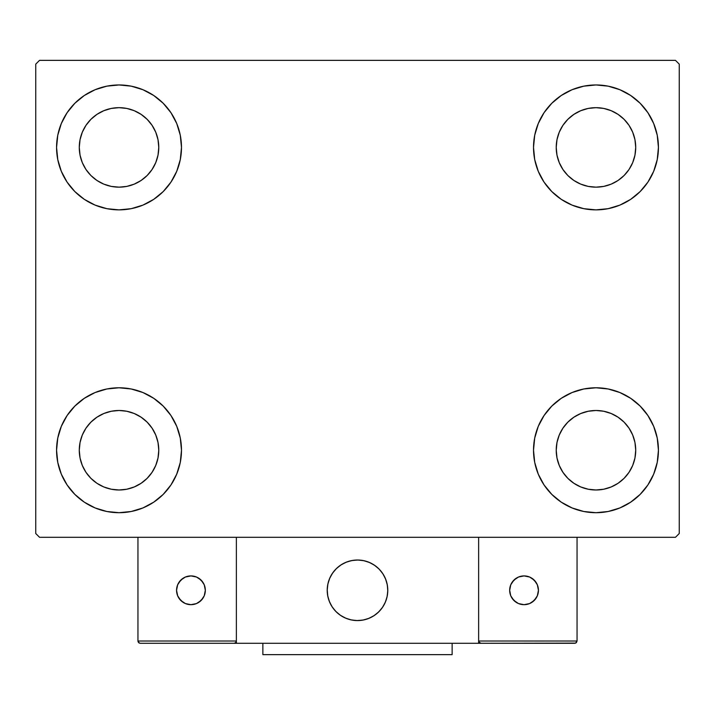 <?xml version="1.0" encoding="UTF-8"?>
<svg xmlns="http://www.w3.org/2000/svg" width="715" height="715" viewBox="0 0 715 715"><rect width="100%" height="100%" fill="white"/><g stroke="black" fill="none" stroke-linecap="round" stroke-linejoin="round"><path stroke-width="1.07" d="M61.32 474.143L57.772 462.426L56.565 450.236A62.455 62.455 0 0 1 119.03 387.78A62.455 62.455 0 0 1 181.485 450.236L180.287 462.426L176.73 474.143L170.957 484.94L163.19 494.405L153.725 502.171L142.928 507.945L131.211 511.493L119.03 512.7L106.839 511.493L95.122 507.945L84.325 502.171L74.861 494.405L67.094 484.94L61.32 474.143L57.772 462.426L56.565 450.236L57.772 438.054L61.32 426.337L67.094 415.54L74.861 406.075L84.325 398.309L95.122 392.535L106.839 388.987L119.03 387.78L131.211 388.987L142.928 392.535L153.725 398.309L163.19 406.075L170.957 415.54L176.73 426.337L180.287 438.054L181.485 450.236A62.455 62.455 0 0 1 119.03 512.7A62.455 62.455 0 0 1 56.565 450.236L57.772 438.054L61.32 426.337M653.68 123.516L657.228 135.233L658.435 147.415A62.455 62.455 0 0 1 595.97 209.87A62.455 62.455 0 0 1 533.515 147.415A62.455 62.455 0 0 1 595.97 84.96A62.455 62.455 0 0 1 658.435 147.415L657.228 159.597L653.68 171.314L647.906 182.119L640.139 191.584L630.675 199.351L619.878 205.116L608.161 208.673L595.97 209.87L583.789 208.673L572.072 205.116L561.275 199.351L551.81 191.584L544.044 182.119L538.27 171.314L534.713 159.597L533.515 147.415L534.713 135.233L538.27 123.516L544.044 112.72L551.81 103.255L561.275 95.488L572.072 89.715L583.789 86.158L595.97 84.96L608.161 86.158L619.878 89.715L630.675 95.488L640.139 103.255L647.906 112.72L653.68 123.516L657.228 135.233L658.435 147.415L657.228 159.597L653.68 171.314M653.68 426.337L657.228 438.054L658.435 450.236A62.455 62.455 0 0 1 595.97 512.7A62.455 62.455 0 0 1 533.515 450.236A62.455 62.455 0 0 1 595.97 387.78A62.455 62.455 0 0 1 658.435 450.236L657.228 462.426L653.68 474.143L647.906 484.94L640.139 494.405L630.675 502.171L619.878 507.945L608.161 511.493L595.97 512.7L583.789 511.493L572.072 507.945L561.275 502.171L551.81 494.405L544.044 484.94L538.27 474.143L534.713 462.426L533.515 450.236L534.713 438.054L538.27 426.337L544.044 415.54L551.81 406.075L561.275 398.309L572.072 392.535L583.789 388.987L595.97 387.78L608.161 388.987L619.878 392.535L630.675 398.309L640.139 406.075L647.906 415.54L653.68 426.337L657.228 438.054L658.435 450.236L657.228 462.426L653.68 474.143M61.32 171.314L57.772 159.597L56.565 147.415A62.455 62.455 0 0 1 119.03 84.96A62.455 62.455 0 0 1 181.485 147.415L180.287 159.597L176.73 171.314L170.957 182.119L163.19 191.584L153.725 199.351L142.928 205.116L131.211 208.673L119.03 209.87L106.839 208.673L95.122 205.116L84.325 199.351L74.861 191.584L67.094 182.119L61.32 171.314L57.772 159.597L56.565 147.415L57.772 135.233L61.32 123.516L67.094 112.72L74.861 103.255L84.325 95.488L95.122 89.715L106.839 86.158L119.03 84.96L131.211 86.158L142.928 89.715L153.725 95.488L163.19 103.255L170.957 112.72L176.73 123.516L180.287 135.233L181.485 147.415A62.455 62.455 0 0 1 119.03 209.87A62.455 62.455 0 0 1 56.565 147.415L57.772 135.233L61.32 123.516M85.979 169.5L90.921 175.524L85.979 169.5L82.305 162.627L80.044 155.173L79.285 147.415A39.745 39.745 0 0 1 119.03 107.67A39.745 39.745 0 0 1 158.775 147.415A39.745 39.745 0 0 1 119.03 187.16A39.745 39.745 0 0 1 79.285 147.415L80.044 139.666L82.305 132.203L80.044 139.666M562.928 472.32L567.871 478.344L562.928 472.32L559.255 465.447L556.994 457.993L556.225 450.236A39.745 39.745 0 0 1 595.97 410.49A39.745 39.745 0 0 1 635.715 450.236A39.745 39.745 0 0 1 595.97 489.99A39.745 39.745 0 0 1 556.225 450.236L556.994 442.487L559.255 435.033L556.994 442.487M562.928 169.5L567.871 175.524L562.928 169.5L559.255 162.627L556.994 155.173L556.225 147.415A39.745 39.745 0 0 1 595.97 107.67A39.745 39.745 0 0 1 635.715 147.415A39.745 39.745 0 0 1 595.97 187.16A39.745 39.745 0 0 1 556.225 147.415L556.994 139.666L559.255 132.203L556.994 139.666M85.979 472.32L90.921 478.344L85.979 472.32L82.305 465.447L80.044 457.993L79.285 450.236A39.745 39.745 0 0 1 119.03 410.49A39.745 39.745 0 0 1 158.775 450.236A39.745 39.745 0 0 1 119.03 489.99A39.745 39.745 0 0 1 79.285 450.236L80.044 442.487L82.305 435.033L80.044 442.487M675.461 60.355L39.54 60.355L35.75 64.136L35.75 533.515L39.54 537.305L675.461 537.305L679.25 533.515L679.25 64.136L675.461 60.355L39.54 60.355L35.75 64.136L35.75 533.515L39.54 537.305L675.461 537.305L679.25 533.515L679.25 64.136L675.461 60.355M90.921 175.524L96.945 180.466L90.921 175.524M103.818 184.139L111.272 186.401L103.818 184.139L96.945 180.466M141.105 180.466L147.129 175.524L152.072 169.5L147.129 175.524L141.105 180.466L134.232 184.139L126.778 186.401L119.03 187.16L111.272 186.401M155.745 162.627L158.006 155.173L155.745 162.627L152.072 169.5M152.072 125.331L147.129 119.316L141.105 114.373L147.129 119.316L152.072 125.331L155.745 132.203L158.006 139.666L158.775 147.415L158.006 155.173M134.232 110.7L126.778 108.439L134.232 110.7L141.105 114.373M96.945 114.373L90.921 119.316L85.979 125.331L90.921 119.316L96.945 114.373L103.818 110.7L111.272 108.439L119.03 107.67L126.778 108.439M567.871 478.344L573.895 483.286L567.871 478.344M580.768 486.96L588.222 489.221L580.768 486.96L573.895 483.286M618.055 483.286L624.079 478.344L629.021 472.32L624.079 478.344L618.055 483.286L611.182 486.96L603.728 489.221L595.97 489.99L588.222 489.221M632.695 465.447L634.956 457.993L632.695 465.447L629.021 472.32M629.021 428.16L624.079 422.136L618.055 417.194L624.079 422.136L629.021 428.16L632.695 435.033L634.956 442.487L635.715 450.236L634.956 457.993M611.182 413.52L603.728 411.259L611.182 413.52L618.055 417.194M573.895 417.194L567.871 422.136L562.928 428.16L567.871 422.136L573.895 417.194L580.768 413.52L588.222 411.259L595.97 410.49L603.728 411.259M567.871 175.524L573.895 180.466L567.871 175.524M580.768 184.139L588.222 186.401L580.768 184.139L573.895 180.466M618.055 180.466L624.079 175.524L629.021 169.5L624.079 175.524L618.055 180.466L611.182 184.139L603.728 186.401L595.97 187.16L588.222 186.401M632.695 162.627L634.956 155.173L632.695 162.627L629.021 169.5M629.021 125.331L624.079 119.316L618.055 114.373L624.079 119.316L629.021 125.331L632.695 132.203L634.956 139.666L635.715 147.415L634.956 155.173M611.182 110.7L603.728 108.439L595.97 107.67L603.728 108.439L611.182 110.7L618.055 114.373M573.895 114.373L567.871 119.316L562.928 125.331L567.871 119.316L573.895 114.373L580.768 110.7L588.222 108.439L595.97 107.67M90.921 478.344L96.945 483.286L90.921 478.344M103.818 486.96L111.272 489.221L103.818 486.96L96.945 483.286M141.105 483.286L147.129 478.344L152.072 472.32L147.129 478.344L141.105 483.286L134.232 486.96L126.778 489.221L119.03 489.99L111.272 489.221M155.745 465.447L158.006 457.993L155.745 465.447L152.072 472.32M152.072 428.16L147.129 422.136L141.105 417.194L147.129 422.136L152.072 428.16L155.745 435.033L158.006 442.487L158.775 450.236L158.006 457.993M134.232 413.52L126.778 411.259L134.232 413.52L141.105 417.194M96.945 417.194L90.921 422.136L85.979 428.16L90.921 422.136L96.945 417.194L103.818 413.52L111.272 411.259L119.03 410.49L126.778 411.259M82.305 132.203L85.979 125.331M559.255 435.033L562.928 428.16M559.255 132.203L562.928 125.331M82.305 435.033L85.979 428.16M327.22 590.295A30.28 30.28 0 0 1 357.5 560.015A30.28 30.28 0 0 1 387.78 590.295L387.199 584.387L385.474 578.703L382.677 573.475L378.914 568.881L374.32 565.118L369.092 562.321L363.408 560.596L357.5 560.015L351.592 560.596L345.908 562.321L340.68 565.118L336.086 568.881L332.323 573.475L329.526 578.703L327.801 584.387L327.22 590.295L327.801 596.203L329.526 601.887L332.323 607.115L336.086 611.709L340.68 615.472L345.908 618.269L351.592 619.994L357.5 620.575L363.408 619.994L369.092 618.269L374.32 615.472L378.914 611.709L382.677 607.115L385.474 601.887L387.199 596.203L387.78 590.295A30.28 30.28 0 0 1 357.5 620.575A30.28 30.28 0 0 1 327.22 590.295M577.05 641.015L478.63 641.015L478.63 537.305L478.63 641.015L577.05 641.015L576.379 642.624L577.05 641.015L577.05 537.305L577.05 641.015L575.647 643.116L478.63 643.286L478.63 537.305L478.63 643.286L236.37 643.286L236.37 537.305L478.63 537.305L236.37 537.305L236.37 643.286L140.22 643.286L234.1 643.286L235.709 642.624L236.37 641.015L137.95 641.015L137.95 537.305L137.95 641.015L138.621 642.624L140.22 643.286L138.621 642.624L139.353 643.116L137.95 641.015L138.129 641.891M478.63 641.015L479.291 642.624L478.8 641.891L480.9 643.286L234.1 643.286L235.709 642.624L234.1 643.286M327.327 592.878L327.729 595.818M328.408 598.714L329.374 601.521M330.616 604.229L332.109 606.794M333.842 609.207L335.818 611.432M342.887 616.813L345.551 618.118M354.148 620.388L357.107 620.575M360.083 620.468L363.023 620.066M365.919 619.387L368.726 618.421M371.434 617.188L373.999 615.687M376.412 613.953L378.637 611.977L376.412 613.953M380.657 609.806L382.462 607.437M384.018 604.917L385.322 602.245M387.593 593.647L387.78 590.688M387.673 587.712L387.271 584.772M386.592 581.876L385.626 579.07M384.384 576.361L382.891 573.796M381.158 571.383L379.182 569.158M372.113 563.778L369.449 562.473M360.852 560.202L357.893 560.015M354.917 560.122L351.977 560.524M349.081 561.203L346.274 562.169M343.566 563.411L341.001 564.904M338.588 566.646L336.363 568.613M334.343 570.784L332.538 573.153M330.982 575.682L329.678 578.346M327.407 586.944L327.22 589.911M352.361 560.453A30.28 30.28 0 0 1 387.342 585.156A30.28 30.28 0 0 1 362.639 620.137A30.28 30.28 0 0 1 327.658 595.434A30.28 30.28 0 0 1 352.361 560.453L346.632 562.026L341.332 564.689L336.649 568.336L332.761 572.831L329.83 577.988L327.962 583.628L327.229 589.518L327.658 595.434L329.231 601.163L331.894 606.463L335.541 611.155L340.036 615.034L345.193 617.966L350.833 619.833L356.722 620.566L362.639 620.137L368.368 618.564L373.668 615.901L378.351 612.255L382.239 607.759L385.171 602.602L387.038 596.962L387.771 591.073L387.342 585.156L385.769 579.427L383.106 574.127L379.459 569.444L374.964 565.556L369.807 562.625L364.167 560.757L358.278 560.024L352.361 560.453M478.63 537.305L577.05 537.305L478.63 537.305M480.9 643.286L479.291 642.624L480.9 643.286L574.78 643.286L576.379 642.624M479.291 642.624L480.033 643.116M236.2 641.891L236.37 641.015L236.2 641.891L236.37 641.015L137.95 641.015M235.709 642.624L234.967 643.116M538.44 590.295A14.38 14.38 0 0 1 524.05 604.675A14.38 14.38 0 0 1 509.67 590.295A14.38 14.38 0 0 1 524.05 575.915A14.38 14.38 0 0 1 538.44 590.295L537.34 584.79L534.221 580.124L529.556 577.005L524.05 575.915L518.545 577.005L513.879 580.124L510.76 584.79L509.67 590.295L510.76 595.801L513.879 600.466L518.545 603.585L524.05 604.675L529.556 603.585L534.221 600.466L537.34 595.801L538.44 590.295M512.092 598.285L516.06 602.253M532.04 602.253L536.009 598.285M536.009 582.305L532.04 578.337M516.06 578.337L512.092 582.305M190.95 575.915A14.38 14.38 0 0 1 205.33 590.295A14.38 14.38 0 0 1 190.95 604.675A14.38 14.38 0 0 1 176.56 590.295A14.38 14.38 0 0 1 190.95 575.915L185.444 577.005L180.779 580.124L177.66 584.79L176.56 590.295L177.66 595.801L180.779 600.466L185.444 603.585L190.95 604.675L196.455 603.585L201.121 600.466L204.24 595.801L205.33 590.295L204.24 584.79L201.121 580.124L196.455 577.005L190.95 575.915M198.94 602.253L202.908 598.285M202.908 582.305L198.94 578.337M182.96 578.337L178.991 582.305M178.991 598.285L182.96 602.253M452.13 643.286L452.13 654.645L262.87 654.645L262.87 643.286L262.87 654.645L452.13 654.645L452.13 643.286"/></g></svg>
